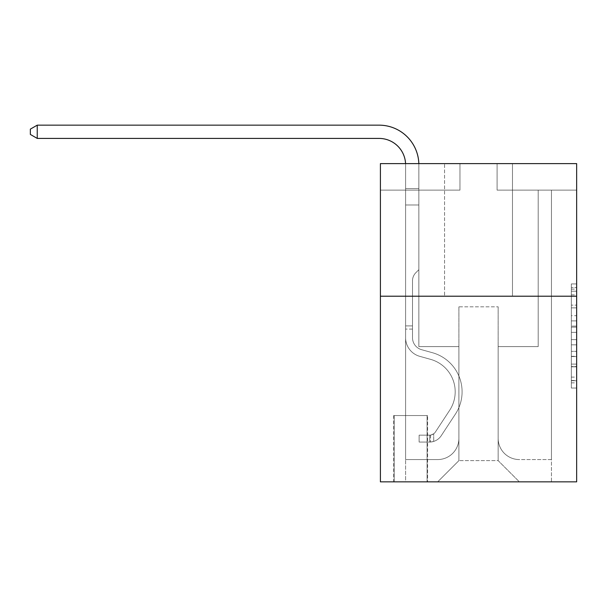 <?xml version="1.0" encoding="UTF-8"?>
<svg xmlns="http://www.w3.org/2000/svg" width="607" height="607" viewBox="0 0 607 607"><rect width="100%" height="100%" fill="white"/><g stroke="black" fill="none" stroke-linecap="round" stroke-linejoin="round"><path stroke-width="0.46" stroke-dasharray="3.04 2.28" d="M571.346 315.686L571.346 332.34L576.65 332.34L576.65 382.842L576.65 289.129L576.65 332.34L571.346 332.34L571.346 287.566L571.346 388.048L571.346 283.924L571.346 380.756L576.65 380.756L571.346 380.756L576.65 380.756L571.346 380.756L571.346 364.101L571.346 388.048L576.65 388.048L576.65 283.924L576.65 380.498L576.65 339.632L571.346 339.632L576.65 339.632L576.65 364.101L576.65 291.216L571.346 291.216L576.65 291.216L576.65 388.048L576.65 289.129L576.65 388.048L571.346 388.048L571.346 283.924L576.65 283.924L576.65 289.129L576.65 283.924L576.65 289.129L576.65 283.924L576.65 287.566L576.65 283.924L571.346 283.924L571.346 291.216L576.65 291.216L571.346 291.216L571.346 315.686L576.65 315.686M512.475 163.609L512.475 296.208L444.582 296.208L512.475 296.208L444.582 296.208L512.475 296.208L512.475 163.609L444.582 163.609L444.582 296.208L444.582 163.609L512.475 163.609M427.609 415.545L393.662 415.545L427.609 415.545L427.609 481.844L393.662 481.844L427.609 481.844M393.662 415.545L393.662 481.844M576.65 326.096L576.65 320.891L576.65 326.096L571.346 326.096L571.346 305.139L571.346 366.833L571.346 351.347L576.65 351.347L571.346 351.347L571.346 388.048L576.65 388.048L571.346 388.048L576.65 388.048L571.346 388.048L571.346 283.924L576.65 283.924L571.346 283.924L576.65 283.924L571.346 283.924L571.346 326.096L576.65 326.096M576.65 296.208L576.65 481.844L380.407 481.844L380.407 296.208L576.65 296.208L576.65 163.609L497.095 163.609L576.65 163.609L576.65 190.128L576.65 163.609L380.407 163.609L459.962 163.609L380.407 163.609L380.407 296.208L576.65 296.208L380.407 296.208M576.65 190.128L497.095 190.128L576.65 190.128M538.197 190.128L551.459 190.128L538.197 190.128L551.459 190.128L538.197 190.128L551.459 190.128L538.197 190.128L551.459 190.128L538.197 190.128L551.459 190.128L538.197 190.128L538.197 346.597L498.15 346.597L498.15 460.63L458.907 460.63L498.15 460.63L519.364 481.844L551.459 481.844L551.459 190.128L551.459 481.844L437.685 481.844L519.364 481.844L498.15 460.63L519.364 481.844L498.15 460.63L498.15 306.816L498.15 438.353A21.215 21.215 0 0 0 519.364 459.567L551.459 459.567L551.459 190.128L551.459 459.567L551.459 190.128L551.459 459.567L551.459 190.128L551.459 459.567L519.364 459.567A21.215 21.215 0 0 1 498.15 438.353A21.215 21.215 0 0 0 519.364 459.567A21.215 21.215 0 0 1 498.15 438.353A21.215 21.215 0 0 0 519.364 459.567A21.215 21.215 0 0 1 498.15 438.353A21.215 21.215 0 0 0 519.364 459.567A21.215 21.215 0 0 1 498.15 438.353L498.15 346.597L498.15 438.353L498.15 346.597L498.15 438.353L498.15 346.597L498.15 438.353L498.15 346.597L538.197 346.597L498.15 346.597L538.197 346.597L498.15 346.597L538.197 346.597L498.15 346.597L538.197 346.597L498.15 346.597L538.197 346.597L538.197 190.128M380.407 190.128L459.962 190.128L380.407 190.128L380.407 163.609L380.407 190.128M405.597 190.128L418.86 190.128L405.597 190.128L418.86 190.128L405.597 190.128L418.86 190.128L405.597 190.128L418.86 190.128L405.597 190.128L418.86 190.128L405.597 190.128L405.597 481.844L437.685 481.844L458.907 460.63L458.907 346.597L418.86 346.597L418.86 190.128L418.86 346.597L418.86 190.128L418.86 346.597L418.86 190.128L418.86 346.597L418.86 190.128L418.86 346.597L418.86 190.128L418.86 346.597L458.907 346.597L418.86 346.597L458.907 346.597L418.86 346.597L458.907 346.597L418.86 346.597L458.907 346.597L418.86 346.597L458.907 346.597L458.907 460.63L437.685 481.844L458.907 460.63L437.685 481.844L405.597 481.844L405.597 190.128L405.597 459.567L437.685 459.567A21.215 21.215 0 0 0 458.907 438.353L458.907 346.597L458.907 438.353A21.215 21.215 0 0 1 437.685 459.567A21.215 21.215 0 0 0 458.907 438.353A21.215 21.215 0 0 1 437.685 459.567A21.215 21.215 0 0 0 458.907 438.353A21.215 21.215 0 0 1 437.685 459.567A21.215 21.215 0 0 0 458.907 438.353A21.215 21.215 0 0 1 437.685 459.567L405.597 459.567L437.685 459.567L405.597 459.567L437.685 459.567L405.597 459.567L437.685 459.567L405.597 459.567L405.597 190.128M394.193 481.844L427.078 481.844L394.193 481.844L394.193 415.545L427.078 415.545L427.078 481.844L427.078 415.545L394.193 415.545L394.193 481.844M458.907 306.816L458.907 460.63L458.907 306.816L498.15 306.816L458.907 306.816M497.095 190.128L497.095 163.609L497.095 190.128M459.962 190.128L459.962 163.609L459.962 190.128M571.346 332.34L576.65 332.34L571.346 332.34M571.346 287.566L571.346 283.924L571.346 287.566L576.65 287.566L571.346 287.566M571.346 366.575L571.346 344.837L571.346 366.575L576.65 366.575L571.346 366.575M571.346 344.837L571.346 339.632L576.65 339.632L571.346 339.632L571.346 344.837L576.65 344.837L571.346 344.837M571.346 305.139L571.346 291.216L571.346 305.139L576.65 305.139L571.346 305.139M571.346 283.924L576.65 283.924L571.346 283.924L571.346 289.129L571.346 283.924L576.65 283.924M571.346 388.048L576.65 388.048L571.346 388.048L571.346 382.842L571.346 388.048M37.247 125.156L379.079 125.156L37.247 125.156L30.35 129.132L37.247 125.156L30.35 129.132L37.247 125.156L379.079 125.156A39.781 39.781 164.1 0 1 418.86 164.937L418.86 269.69L418.86 204.984L405.597 204.984L405.597 337.689A19.356 19.356 164.1 0 0 419.763 356.339A19.356 19.356 164.1 0 1 405.597 337.689A19.356 19.356 164.1 0 0 419.763 356.339A19.356 19.356 164.1 0 1 405.597 337.689A19.356 19.356 164.1 0 0 419.763 356.339A19.356 19.356 164.1 0 1 405.597 337.689A19.356 19.356 164.1 0 0 419.763 356.339A19.356 19.356 164.1 0 1 405.597 337.689A19.356 19.356 164.1 0 0 419.763 356.339A19.356 19.356 164.1 0 1 405.597 337.689A19.356 19.356 -15.9 0 0 419.763 356.339L430.553 359.344A33.681 33.681 -15.9 0 1 449.673 410.264A33.681 33.681 -15.9 0 0 430.553 359.344A33.681 33.681 -15.9 0 1 449.673 410.264A33.681 33.681 -15.9 0 0 430.553 359.344L419.763 356.339L430.553 359.344A33.681 33.681 -15.9 0 1 449.673 410.264A33.681 33.681 -15.9 0 0 430.553 359.344L419.763 356.339L430.553 359.344A33.681 33.681 -15.9 0 1 449.673 410.264A33.681 33.681 -15.9 0 0 430.553 359.344A33.681 33.681 -15.9 0 1 449.673 410.264A33.681 33.681 -15.9 0 0 430.553 359.344L419.763 356.339L430.553 359.344A33.681 33.681 164 0 1 449.673 410.264L435.454 431.934L449.673 410.264A33.681 33.681 -15.9 0 0 430.553 359.344A33.681 33.681 164 0 1 449.673 410.264L435.454 431.934L449.673 410.264A33.681 33.681 -15.9 0 0 430.553 359.344A33.681 33.681 164 0 1 449.673 410.264L435.454 431.934A7.163 7.163 164 0 1 433.709 433.777C429.695 435.621 429.695 435.621 433.709 433.777C429.695 435.621 429.695 435.621 433.709 433.777A7.163 7.163 -15.9 0 0 435.454 431.934L449.673 410.264A33.681 33.681 -15.9 0 0 430.553 359.344A33.681 33.681 164 0 1 449.673 410.264L435.454 431.934A7.163 7.163 -15.9 0 1 429.733 435.166A7.163 7.163 -15.9 0 0 435.454 431.934A7.163 7.163 164 0 1 433.709 433.777C429.695 435.621 429.695 435.621 433.709 433.777C429.695 435.621 429.695 435.621 433.709 433.777A7.163 7.163 -15.9 0 0 435.454 431.934L449.673 410.264L435.454 431.934A7.163 7.163 -15.9 0 1 429.733 435.166A7.163 7.163 -15.9 0 0 435.454 431.934A7.163 7.163 164 0 1 433.709 433.777C429.695 435.621 429.695 435.621 433.709 433.777C429.695 435.621 429.695 435.621 433.709 433.777A7.163 7.163 -15.9 0 0 435.454 431.934L449.673 410.264L435.454 431.934A7.163 7.163 -15.9 0 1 429.733 435.166A7.163 7.163 -15.9 0 0 435.454 431.934A7.163 7.163 164 0 1 433.709 433.777C429.695 435.621 429.695 435.621 433.709 433.777C429.695 435.621 429.695 435.621 433.709 433.777A7.163 7.163 -15.9 0 0 435.454 431.934L449.673 410.264A33.681 33.681 -15.9 0 0 430.553 359.344A33.681 33.681 164 0 1 449.673 410.264L435.454 431.934A7.163 7.163 -15.9 0 1 429.733 435.166A7.163 7.163 -15.9 0 0 435.454 431.934A7.163 7.163 164 0 1 433.709 433.777A7.163 7.163 -15.9 0 0 435.454 431.934L449.673 410.264L435.454 431.934A7.163 7.163 -15.9 0 1 429.733 435.166L419.126 435.166L419.126 442.063L419.126 435.166L429.733 435.166L429.733 442.063L419.126 442.063L429.733 442.063L429.733 435.166L419.126 435.166L419.126 442.063L419.126 435.166L429.733 435.166L429.733 442.063L419.126 442.063L429.733 442.063L429.733 435.166L419.126 435.166L419.126 442.063L419.126 435.166L429.733 435.166L429.733 442.063L419.126 442.063L429.733 442.063L429.733 435.166L419.126 435.166L419.126 442.063L419.126 435.166L429.733 435.166L429.733 442.063L419.126 442.063L429.733 442.063L429.733 435.166L419.126 435.166L429.733 435.166L429.733 442.063L429.733 435.166A7.163 7.163 -15.9 0 0 435.454 431.934L449.673 410.264A33.681 33.681 -15.9 0 0 430.553 359.344L419.763 356.339A19.356 19.356 164.1 0 1 405.597 337.689L405.597 164.937A26.518 26.518 -15.9 0 0 379.079 138.419L37.247 138.419L37.247 125.156L379.079 125.156A39.781 39.781 164.1 0 1 418.86 164.937L418.86 204.984L405.597 204.984L405.597 164.937A26.518 26.518 -15.9 0 0 379.079 138.419L37.247 138.419L30.35 134.435L30.35 129.132L30.35 134.435L37.247 138.419L37.247 125.156L379.079 125.156A39.781 39.781 164.1 0 1 418.86 164.937L418.86 188.572L405.597 188.572L405.597 204.984L405.597 188.572L418.86 188.572L418.86 269.69L415.871 272.68A11.525 11.525 -15.9 0 0 412.494 280.829A11.525 11.525 164.1 0 1 415.871 272.68L418.86 269.69L418.86 204.984L405.597 204.984L405.597 164.937A26.518 26.518 -15.9 0 0 379.079 138.419L37.247 138.419L30.35 134.435L30.35 129.132L37.247 125.156L37.247 138.419L37.247 125.156L30.35 129.132L30.35 134.435L37.247 138.419L30.35 134.435L30.35 129.132L37.247 125.156L379.079 125.156A39.781 39.781 164.1 0 1 418.86 164.937L418.86 188.572L405.597 188.572L405.597 164.937A26.518 26.518 -15.9 0 0 379.079 138.419L37.247 138.419L37.247 125.156L379.079 125.156A39.781 39.781 164.1 0 1 418.86 164.937L418.86 204.984L418.86 188.572L405.597 188.572L405.597 204.984L405.597 188.572L418.86 188.572L418.86 204.984L405.597 204.984L405.597 337.689A19.356 19.356 -15.9 0 0 419.763 356.339A19.356 19.356 164.1 0 1 405.597 337.689L405.597 204.984L418.86 204.984L418.86 269.69L415.871 272.68A11.525 11.525 -15.9 0 0 412.494 280.829A11.525 11.525 164.1 0 1 415.871 272.68L418.86 269.69L418.86 188.572L405.597 188.572L405.597 164.937A26.518 26.518 -15.9 0 0 379.079 138.419L37.247 138.419L30.35 134.435L37.247 138.419L37.247 125.156L37.247 138.419L379.079 138.419L37.247 138.419L37.247 125.156L30.35 129.132L30.35 134.435L30.35 129.132L37.247 125.156L379.079 125.156A39.781 39.781 164.1 0 1 418.86 164.937L418.86 204.984L405.597 204.984L405.597 337.689A19.356 19.356 -15.9 0 0 419.763 356.339A19.356 19.356 164.1 0 1 405.597 337.689L405.597 204.984L418.86 204.984L418.86 269.69L415.871 272.68A11.525 11.525 -15.9 0 0 412.494 280.829A11.525 11.525 164.1 0 1 415.871 272.68L418.86 269.69L418.86 188.572L405.597 188.572L405.597 164.937A26.518 26.518 -15.9 0 0 379.079 138.419L37.247 138.419L37.247 125.156L379.079 125.156A39.781 39.781 164.1 0 1 418.86 164.937L418.86 188.572L405.597 188.572L405.597 337.689A19.356 19.356 -15.9 0 0 419.763 356.339A19.356 19.356 164.1 0 1 405.597 337.689L405.597 204.984L418.86 204.984L418.86 269.69L415.871 272.68A11.525 11.525 -15.9 0 0 412.494 280.829A11.525 11.525 164.1 0 1 415.871 272.68L418.86 269.69L418.86 204.984L405.597 204.984L405.597 337.689A19.356 19.356 -15.9 0 0 419.763 356.339L430.553 359.344L419.763 356.339A19.356 19.356 164.1 0 1 405.597 337.689L405.597 164.937A26.518 26.518 -15.9 0 0 379.079 138.419L37.247 138.419L30.35 134.435L37.247 138.419M412.494 325.906L412.494 337.689A12.466 12.466 164.1 0 0 421.615 349.7A12.466 12.466 164.1 0 1 412.494 337.689A12.466 12.466 164.1 0 0 421.615 349.7A12.466 12.466 164.1 0 1 412.494 337.689A12.466 12.466 164.1 0 0 421.615 349.7A12.466 12.466 164.1 0 1 412.494 337.689A12.466 12.466 -15.9 0 0 421.615 349.7L432.404 352.705L421.615 349.7A12.466 12.466 164.1 0 1 412.494 337.689A12.466 12.466 -15.9 0 0 421.615 349.7L432.404 352.705L421.615 349.7A12.466 12.466 164.1 0 1 412.494 337.689A12.466 12.466 -15.9 0 0 421.615 349.7L432.404 352.705A40.578 40.578 -16 0 1 455.44 414.05A40.578 40.578 -15.9 0 0 432.404 352.705L421.615 349.7L432.404 352.705A40.578 40.578 -15.9 0 1 455.44 414.05A40.578 40.578 -16 0 0 432.404 352.705A40.578 40.578 -15.9 0 1 455.44 414.05A40.578 40.578 -15.9 0 0 432.404 352.705L421.615 349.7L432.404 352.705A40.578 40.578 -16 0 1 455.44 414.05A40.578 40.578 -15.9 0 0 432.404 352.705L421.615 349.7L432.404 352.705A40.578 40.578 -15.9 0 1 455.44 414.05A40.578 40.578 -16 0 0 432.404 352.705A40.578 40.578 164.1 0 1 455.44 414.05L441.221 435.72L455.44 414.05A40.578 40.578 -15.9 0 0 432.404 352.705A40.578 40.578 164.1 0 1 455.44 414.05L441.221 435.72L455.44 414.05A40.578 40.578 -15.9 0 0 432.404 352.705L421.615 349.7L432.404 352.705A40.578 40.578 164.1 0 1 455.44 414.05L441.221 435.72A14.052 14.052 164.1 0 1 433.709 441.41C429.627 442.275 429.627 442.275 433.709 441.41C429.627 442.275 429.627 442.275 433.709 441.41A14.052 14.052 -16 0 0 441.221 435.72L455.44 414.05A40.578 40.578 -16 0 0 432.404 352.705A40.578 40.578 164.1 0 1 455.44 414.05L441.221 435.72A14.052 14.052 -15.9 0 1 429.733 442.063A14.052 14.052 -15.9 0 0 441.221 435.72A14.052 14.052 164.1 0 1 433.709 441.41C429.627 442.275 429.627 442.275 433.709 441.41C429.627 442.275 429.627 442.275 433.709 441.41A14.052 14.052 -16 0 0 441.221 435.72L455.44 414.05L441.221 435.72A14.052 14.052 -15.9 0 1 429.733 442.063A14.052 14.052 -15.9 0 0 441.221 435.72A14.052 14.052 164.1 0 1 433.709 441.41C429.627 442.275 429.627 442.275 433.709 441.41C429.627 442.275 429.627 442.275 433.709 441.41A14.052 14.052 -16 0 0 441.221 435.72L455.44 414.05L441.221 435.72A14.052 14.052 -15.9 0 1 429.733 442.063A14.052 14.052 -15.9 0 0 441.221 435.72A14.052 14.052 164.1 0 1 433.709 441.41C429.627 442.275 429.627 442.275 433.709 441.41C429.627 442.275 429.627 442.275 433.709 441.41A14.052 14.052 -16 0 0 441.221 435.72L455.44 414.05A40.578 40.578 -15.9 0 0 432.404 352.705A40.578 40.578 164.1 0 1 455.44 414.05L441.221 435.72A14.052 14.052 -15.9 0 1 429.733 442.063A14.052 14.052 -15.9 0 0 441.221 435.72A14.052 14.052 164.1 0 1 433.709 441.41C429.627 442.275 429.627 442.275 433.709 441.41C429.627 442.275 429.627 442.275 433.709 441.41A14.052 14.052 -16 0 0 441.221 435.72L455.44 414.05L441.221 435.72A14.052 14.052 -15.9 0 1 429.733 442.063L419.126 442.063L429.733 442.063A14.052 14.052 -15.9 0 0 441.221 435.72L455.44 414.05A40.578 40.578 -15.9 0 0 432.404 352.705L421.615 349.7A12.466 12.466 164.1 0 1 412.494 337.689L412.494 325.906L405.597 325.906L412.494 325.906L412.494 337.689L412.494 280.829A11.525 11.525 164.1 0 1 415.871 272.68A11.525 11.525 -15.9 0 0 412.494 280.829L412.494 337.689L412.494 325.906L405.597 325.906L412.494 325.906L412.494 337.689A12.466 12.466 -15.9 0 0 421.615 349.7A12.466 12.466 164.1 0 1 412.494 337.689L412.494 280.829L412.494 337.689A12.466 12.466 -15.9 0 0 421.615 349.7A12.466 12.466 164.1 0 1 412.494 337.689L412.494 280.829L412.494 337.689L412.494 325.906L405.597 325.906M412.494 337.689L412.494 280.829L412.494 337.689A12.466 12.466 164.1 0 0 421.615 349.7A12.466 12.466 164.1 0 1 412.494 337.689A12.466 12.466 164.1 0 0 421.615 349.7A12.466 12.466 164.1 0 1 412.494 337.689M418.838 163.609A39.781 39.781 164.1 0 1 418.86 164.937A39.781 39.781 164.1 0 0 379.079 125.156A39.781 39.781 164.1 0 1 418.86 164.937L418.86 188.572L405.597 188.572L405.597 164.937A26.518 26.518 -15.9 0 0 379.079 138.419A26.518 26.518 -15.9 0 1 405.597 164.937A26.518 26.518 -15.9 0 0 405.567 163.609M30.35 129.132L30.35 134.435L30.35 129.132M418.86 269.69L415.871 272.68L418.86 269.69M418.86 204.984L405.597 204.984L405.597 164.937L405.597 188.572L418.86 188.572L418.86 164.937L418.86 204.984M433.709 433.777C429.695 435.621 429.695 435.621 433.709 433.777C429.695 435.621 429.695 435.621 433.709 433.777L433.709 441.41L433.709 433.777M419.126 442.063L419.126 435.166L419.126 442.063M571.346 364.101L576.65 364.101L571.346 364.101M571.346 356.294L576.65 356.294M571.346 307.87L576.65 307.87L571.346 307.87M571.346 289.129L576.65 289.129M571.346 382.842L576.65 382.842M571.346 377.114L576.65 377.114M571.346 294.858L576.65 294.858M571.346 327.135L576.65 327.135L571.346 327.135M571.346 356.552L576.65 356.552L571.346 356.552M571.346 366.833L576.65 366.833L571.346 366.833M571.346 320.891L576.65 320.891L571.346 320.891M412.494 329.093L405.597 329.093L412.494 329.093M571.346 380.498L576.65 380.498M571.346 380.756L576.65 380.756M571.346 291.216L576.65 291.216M430.53 435.09L430.53 442.025"/><path stroke-width="0.91" d="M576.65 296.208L576.65 481.844L380.407 481.844L380.407 163.609L576.65 163.609L576.65 296.208L380.407 296.208M405.567 163.609A26.518 26.518 -15.9 0 0 379.079 138.419L37.247 138.419L30.35 134.435L30.35 129.132L37.247 125.156L379.079 125.156A39.781 39.781 164.1 0 1 418.838 163.609M37.247 125.156L37.247 138.419"/></g></svg>
